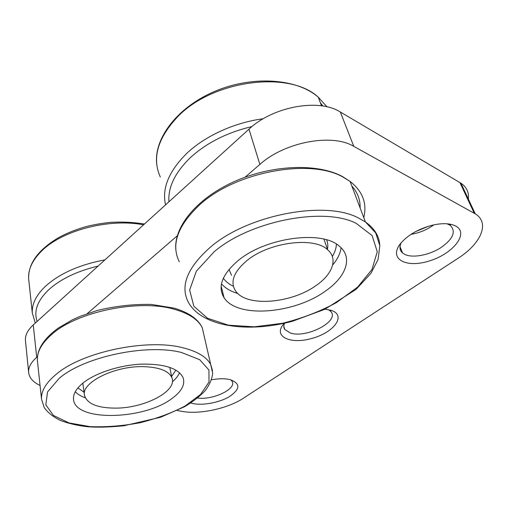 <?xml version="1.0" encoding="UTF-8"?>
<svg xmlns="http://www.w3.org/2000/svg" width="508" height="508" viewBox="0 0 508 508"><rect width="100%" height="100%" fill="white"/><g stroke="black" fill="none" stroke-linecap="round" stroke-linejoin="round"><path stroke-width="0.76" d="M25.527 341.274L25.413 340.131C25.178 335.045 27.794 329.971 33.255 324.91L36.709 357.295C31.096 362.255 28.397 367.17 28.6 372.046C29.064 377.596 32.88 382.067 40.062 385.464M177.19 410.547L182.474 411.448C200.019 414.617 227.978 408.483 243.472 398.17L458.057 258.274C480.727 243.923 490.322 222.949 475.272 213.862L460.921 183.178L340.328 112.008C318.814 98.114 272.72 106.578 248.984 129.165L33.255 324.91M460.921 183.178C466.655 187.147 469.125 192.437 468.338 199.028M451.148 224.384L450.177 225.165M428.581 226.219L415.62 231.597M230.835 379.8L232.219 381.514C236.658 389.058 212.687 400.279 197.549 398.012M411.042 234.315L412.756 234.023C420.472 232.493 427.488 229.438 433.8 224.873M447.04 223.787L450.266 225.368C456.311 231.546 453.149 238.995 440.785 247.72C429.279 255.073 413.214 258.204 405.174 254.603L402.539 252.978C399.663 250.425 399.205 247.021 401.168 242.761M328.568 309.67L330.873 311.556C339.846 321.221 306.534 338.538 290.462 333.045L284.766 329.451C283.578 327.641 283.521 325.552 284.613 323.171M284.518 323.19L284.429 323.279C272.047 335.991 289.674 344.824 311.677 338.48C333.788 332.715 346.862 315.411 331.28 310.382L325.056 309.194M475.272 213.862L353.803 146.374C332.067 133.096 284.582 142.018 259.861 164.408L245.059 177.203M36.709 357.295L37.452 356.66M87.243 313.62L177.26 235.807M455.574 225.958C449.955 223.215 442.17 222.974 432.225 225.228C418.033 229.044 407.359 235.293 400.202 243.961C388.36 259.315 406.667 268.554 429.914 260.769C453.238 253.6 469.481 233.045 455.574 225.958M190.748 402.977C200.298 406.127 218.58 403.092 229.368 396.653C240.589 388.938 240.646 383.216 229.533 379.482L228.352 379.254C223.482 378.46 217.888 378.638 211.557 379.781M171.545 398.812C143.821 419.799 75.794 421.85 73.565 399.758C72.847 394.291 76.105 388.62 83.344 382.753C95.815 372.853 119.71 365.131 141.243 364.141C164.109 363.76 178.016 368.16 182.95 377.349C185.484 384.423 181.68 391.573 171.545 398.812M325.45 291.071C294.151 313.9 237.179 318.573 224.072 297.745C217.322 286.728 222.11 274.263 238.455 260.35C265.798 237.496 321.824 230.003 339.173 246.056C353.485 257.283 346.05 276.981 325.45 291.071M115.868 408.127C97.676 408.095 87.217 403.873 84.506 395.459C80.861 382.816 114.217 365.9 142.996 366.636C158.998 367.113 168.612 370.764 171.837 377.59C177.914 390.843 145.072 408.115 115.868 408.127M326.606 239.859C327.87 242.818 328.149 245.986 327.45 249.358M231.546 275.349L229.038 269.367M316.541 285.198C291.846 303.517 246.45 307.359 235.642 291.046C229.826 282.004 233.642 271.799 247.098 260.445C269.265 242.106 314.071 236.455 327.571 249.714C338.265 258.636 332.638 273.99 316.541 285.198M248.984 129.165L259.861 164.408M340.328 112.008L353.803 146.374M459.911 182.543L474.262 213.265M143.548 224.834C109.252 218.034 61.411 230.492 41.123 251.536C32.156 260.629 28.004 269.748 28.658 278.892L28.816 280.384M104.94 259.867C79.375 264.7 59.48 273.558 45.269 286.442C36.024 295.383 31.706 304.26 32.315 313.074L35.3 323.056M98.095 266.078C76.918 271.177 60.376 279.14 48.476 289.96C37.344 300.825 33.572 311.296 37.154 321.374M322.853 106.026L320.326 102.654M327.031 106.845L318.256 97.18C289.604 70.123 212.369 80.08 177.584 116.84C157.62 138.201 151.86 158.255 160.312 176.987M263.271 118.745C234.518 122.453 205.022 136.017 186.741 153.41C168.853 171.19 161.785 188.347 165.538 204.883M252.012 126.562C227.197 132.417 206.654 142.773 190.386 157.62C175.05 172.523 167.9 187.249 168.935 201.803M175.914 370.116L171.602 376.415M84.074 392.297L77.921 387.915M179.565 372.764C178.168 375.856 175.774 378.885 172.383 381.851M85.293 397.84C81.007 396.253 77.66 394.227 75.248 391.776M59.169 378.358C84.284 356.54 147.237 343.484 181.566 352.52L199.676 359.683L208.934 369.995L209.004 382.054L200.577 394.468L185.052 406.025C171.774 412.979 156.75 418.554 139.986 422.745C122.834 425.945 106.204 427.241 90.094 426.637L68.967 422.923L53.492 415.487L45.822 404.844L47.53 391.979L59.169 378.358M37.535 361.893L37.395 360.534C36.843 352.228 41.396 343.725 51.048 335.032C76.194 311.537 139.998 298.641 174.981 309.48C189.198 313.633 198.291 319.716 202.267 327.749L212.693 373.221C212.02 379.165 209.461 385.032 205.022 390.817C199.644 396.462 192.856 401.745 184.658 406.673L160.649 417.246L123.908 425.767C109.531 427.177 97.447 427.507 87.649 426.752C77.591 425.583 68.593 423.52 60.662 420.567C53.499 417.112 48.031 412.82 44.253 407.702L41.523 399.136C41.027 391.274 45.771 383.115 55.759 374.663C81.782 351.809 147.498 338.22 183.14 347.834C197.625 351.492 206.826 357.086 210.744 364.623L212.566 370.846M41.523 399.136L37.395 360.534C36.868 349.377 43.898 338.512 58.477 327.933L72.288 319.869L80.175 316.319L97.377 310.42C115.627 306.057 133.566 304.051 151.187 304.4L174.276 308.172C188.773 312.522 198.101 319.043 202.267 327.749L204.267 336.455M336.423 244.113C336.252 248.164 334.893 252.286 332.346 256.476M233.394 286.271C229.013 284.188 225.654 281.515 223.31 278.257M341.065 247.739C340.341 253.486 337.534 259.239 332.651 264.986M237.782 293.484C230.632 291.382 225.203 288.157 221.482 283.794M214.154 251.771C249.79 221.024 323.666 206.591 356.095 223.285L372.11 235.585L377.26 251.714L371.964 269.519L357.695 287.014L336.506 302.584C319.71 311.62 301.689 318.522 282.454 323.285L254.254 326.828L228.46 325.184L207.512 318.237L193.853 306.254L189.643 290.062L196.348 271.164L214.154 251.771M179.273 261.728C170.847 244.627 177.629 225.673 199.619 204.87C234.931 172.098 309.48 157.982 342.741 176.93L350.101 181.432L365.411 221.933L375.691 232.912L379.832 245.77L378.054 259.531L370.91 273.38L356.025 289.408L324.828 309.302L292.481 321.24C248.418 333.153 201.905 327.044 188.335 302.216C179.953 286.036 187.255 267.729 210.236 247.301C247.18 215.087 324.345 200.082 357.975 217.735L365.411 221.933C374.326 228.244 379.108 235.903 379.749 244.913M175.952 250.692C173.006 228.282 195.301 199.492 232.962 182.175C270.535 164.814 317.17 162.719 342.602 176.613L350.101 181.432C362.674 191.326 367.227 203.371 363.766 217.583M351.803 185.928C357.594 192.462 360.375 199.809 360.134 207.975M412.756 234.023L411.994 233.705M400.006 246.609L402.539 252.978M449.707 224.104L450.266 225.368M283.832 326.219L284.766 329.451M330.397 310.109L330.873 311.556M28.6 372.046L25.413 340.131M32.315 313.074L28.658 278.892C28.073 263.862 37.859 250.209 58.02 237.941C66.65 233.178 76.219 229.349 86.722 226.447C93.402 224.758 101.175 223.406 110.033 222.39C122.117 221.698 133.585 222.244 144.443 224.022M156.839 165.087C153.162 139.884 175.99 108.172 213.811 91.777C251.536 75.267 296.71 78.232 318.256 97.18L321.526 105.829M224.072 297.745L221.145 286.074M171.837 377.59L169.786 367.354M84.43 394.887L82.823 383.172M327.571 249.714L323.983 239.166"/></g></svg>
